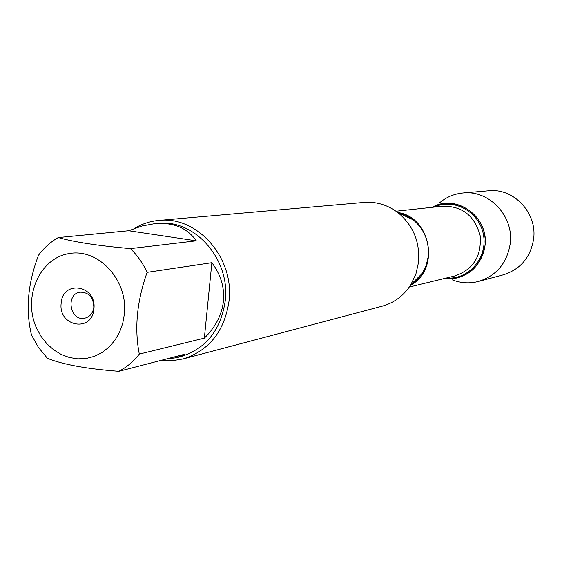 <?xml version="1.0" encoding="UTF-8"?>
<svg xmlns="http://www.w3.org/2000/svg" width="562" height="562" viewBox="0 0 562 562"><rect width="100%" height="100%" fill="white"/><g stroke="black" fill="none" stroke-linecap="round" stroke-linejoin="round"><path stroke-width="0.84" d="M93.84 307.175C92.969 313.189 89.927 316.87 84.707 318.204C70.032 321.619 65.192 293.961 80.148 292.177C88.859 292.282 93.425 297.277 93.84 307.175M36.607 328.243L41.152 336.512L46.899 343.789L53.671 349.845L61.251 354.467L69.4 357.509L77.844 358.851L86.309 358.451L94.514 356.301L102.186 352.465L109.063 347.063L114.908 340.263L119.516 332.304L122.72 323.438L124.413 313.968C128.08 279.771 98.097 247.758 68.655 253.659C39.094 258.597 22.529 297.867 36.607 328.243M31.486 334.98L38.476 347.485L47.447 358.324C62.832 364.527 86.625 368.862 118.835 371.327C126.724 367.204 133.545 361.457 139.306 354.088C134.283 328.496 136.882 301.253 147.111 272.359C142.903 263.227 137.332 255.31 130.412 248.615C97.985 245.72 73.938 242.039 58.272 237.564C50.594 241.934 44.019 247.807 38.546 255.197C27.798 283.234 25.445 309.831 31.486 334.98M130.412 248.615L196.293 240.831C187.287 227.926 173.482 222.194 154.88 223.641L157.55 223.395C194.522 218.66 230.553 259.23 225.236 300.832C220.887 330.013 206.099 348.602 180.866 356.61L176.679 357.699L185.13 354.116L118.835 371.327M139.306 354.088L204.357 338.127C215.569 327.105 221.92 314.797 223.416 301.204C224.674 287.589 220.824 274.755 211.874 262.7L147.111 272.359M166.38 358.985L176.679 357.699M154.88 223.641L141.982 226.008L128.67 230.75L58.272 237.564M183.057 358.956L382.23 306.171C394.285 302.806 403.825 295.647 410.85 284.688L415.901 274.045L418.521 262.391C420.088 242.194 413.344 225.706 398.289 212.921C387.956 204.997 376.554 201.505 364.071 202.439L158.814 220.445C197.22 215.66 234.558 257.81 229.036 301.007C224.526 331.264 209.197 350.583 183.057 358.956L172.176 360.727L161.132 360.347M432.241 207.322C452.698 196.005 480.658 210.434 484.599 234.79C489.172 259.04 467.774 282.117 444.69 278.422C466.622 279.321 480.032 268.573 484.929 246.17C489.467 217.227 456.26 193.096 432.241 207.322M134.43 228.425C141.982 223.901 150.11 221.245 158.814 220.445M61.16 303.311C62.431 279.511 96.868 285.075 93.931 308.833C92.442 332.781 58.181 326.768 61.16 303.311M128.67 230.75L196.293 240.831M211.874 262.7L204.357 338.127M452.389 279.89C460.966 283.192 469.677 283.705 478.529 281.436L503.327 274.825C520.391 269.388 530.472 257.508 533.584 239.187C537.469 213.061 513.759 187.799 488.617 190.778L463.046 192.984C453.948 193.855 445.926 197.304 438.985 203.318M478.529 281.436C496.387 275.745 506.938 263.255 510.177 243.964C514.223 216.468 489.362 189.858 463.046 192.984M410.534 285.194L417.152 279.932L422.469 273.209L426.242 265.271L428.202 256.595C429.382 241.569 424.352 229.296 413.119 219.77L405.827 215.253L397.819 212.548M397.763 212.513C431.138 216.89 440.397 269.795 410.499 285.25M409.284 287.056L454.981 275.907C473.387 269.451 481.774 256.005 480.131 235.576C474.735 215.801 462.28 206.008 442.779 206.184L396.013 211.221M434.089 207.118C454.04 197.698 479.744 211.986 483.489 234.986C487.781 257.895 468.455 280.066 446.495 277.979M397.882 212.605L405.827 215.239L413.119 219.77L398.289 212.921M410.576 285.124L417.159 279.946L422.469 273.209L410.85 284.688"/></g></svg>
